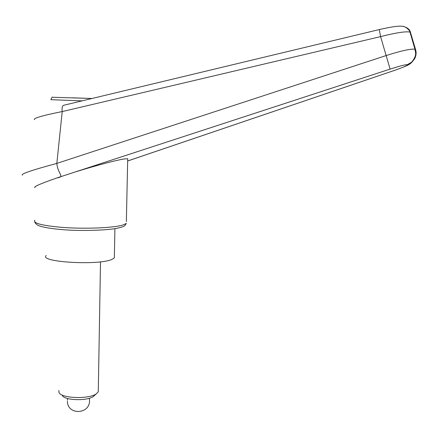 <?xml version="1.0" encoding="UTF-8"?>
<svg xmlns="http://www.w3.org/2000/svg" width="438" height="438" viewBox="0 0 438 438"><rect width="100%" height="100%" fill="white"/><g stroke="black" fill="none" stroke-linecap="round" stroke-linejoin="round"><path stroke-width="0.66" d="M126.358 221.579L127.71 158.726L124.835 158.885C117.57 159.81 95.812 165.52 74.674 172.139L390.105 69.1C400.004 65.935 405.725 64.468 407.258 64.704L411.687 62.141L414.441 58.681C415.99 55.719 416.335 52.68 415.476 49.56L414.961 49.237C410.964 48.64 401.422 50.726 386.332 55.5L56.83 163.407C32.001 170.103 20.493 174.023 22.305 175.156M407.258 64.704L411.857 62.284L414.6 58.834C416.144 55.878 416.489 52.845 415.635 49.735L411.873 37.142L415.657 49.822M74.668 172.139L56.951 177.927C65.273 176.695 57.734 174.11 56.83 163.451M35.013 187.645C32.981 186.971 40.291 183.736 56.951 177.927M127.71 158.726L127.693 159.624M56.83 163.407L62.218 111.581L380.589 36.617C396.023 32.708 405.818 31.202 409.984 32.111L410.477 32.423C409.891 29.609 407.614 27.654 403.65 26.554M34.498 119.716C32.916 118.315 42.157 115.599 62.218 111.553C61.802 107.934 62.262 105.848 63.587 105.306L379.308 29.56L380.589 36.617L390.105 69.1M407.439 64.835C407.236 65.629 402.527 67.622 393.302 70.803L127.666 160.965M411.873 37.142L410.477 32.423L410.209 32.872M114.373 256.153L114.34 257.9L112.024 259.345C98.939 265.729 38.38 262.127 46.182 255.518M62.311 395.519C64.375 400.409 86.938 401.192 93.195 396.598L93.661 396.28M58.856 390.428L58.999 392.574C61.413 398.421 88.766 399.374 96.251 393.877L98.276 391.802L98.309 389.951M72.522 97.816L91.969 98.495L72.522 97.816M61.517 229.556C80.68 231.324 108.033 230.229 116.853 228.308C125.388 226.386 124.523 226.134 126.319 223.407L123.45 224.825C114.794 227.946 83.85 229.244 60.499 227.234C41.369 225.444 32.817 223.101 34.832 220.215M393.302 70.803L127.661 160.992M82.065 100.871L50.912 99.689C51.788 97.488 52.292 96.678 52.429 97.252L91.953 98.495M411.857 62.284L411.687 62.141C417.069 55.38 415.585 53.091 414.956 49.237L409.984 32.111C409.848 30.233 405.161 26.023 402.298 26.291C401 26.05 398.679 26.121 395.339 26.499C393.904 26.619 386.064 27.961 379.313 29.565M61.419 229.55C45.837 228.16 39.486 226.265 37.405 224.99C35.582 223.599 34.75 222.624 34.903 222.066M411.829 62.305C408.873 65.016 407.838 65.596 393.401 70.797M114.34 257.9L114.915 228.641M93.195 396.598L96.251 393.877M67.638 398.52L67.419 400.206M67.408 401.274C67.348 415.065 89.297 414.77 89.549 400.978L89.385 398.246M98.276 391.802L100.505 261.815"/></g></svg>
